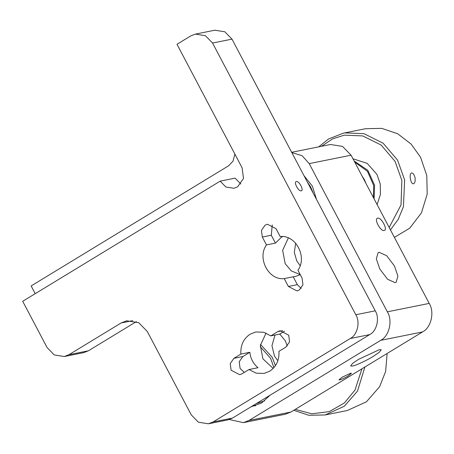 <?xml version="1.0" encoding="UTF-8"?>
<svg xmlns="http://www.w3.org/2000/svg" width="454" height="454" viewBox="0 0 454 454"><rect width="100%" height="100%" fill="white"/><g stroke="black" fill="none" stroke-linecap="round" stroke-linejoin="round"><path stroke-width="0.68" d="M387.12 353.49L385.622 371.48L379.629 386.672L366.457 401.79L347.321 410.512L325.189 414.956L308.828 415.279L293.783 410.28M364.908 367.002L357.497 391.115L344.325 406.234L325.189 414.956M361.917 368.824L354.971 390.117L344.416 402.948L329.281 411.619L311.819 413.804L295.27 409.372M35.219 293.676L31.144 285.941L228.606 165.784L233.055 161.102L234.854 154.031M208.437 423.792L213.108 421.959L350.233 338.519L369.675 334.615L232.544 418.055L227.874 419.882L208.437 423.792L198.398 422.209L191.253 414.865L147.3 331.505L138.731 322.692L126.683 320.796L121.076 322.993L68.968 354.699L64.298 356.526L54.264 354.949L47.12 347.605L22.7 301.291L220.167 181.14L235.121 178.138L240.83 184.006M64.298 356.526L83.74 352.622L88.411 350.794L136.365 321.614M350.233 338.519C357.383 335.08 360.448 322.005 355.805 314.741L212.557 43.039L205.412 35.696L195.373 34.118L190.703 35.945L176.992 44.288L242.107 167.787L243.497 178.479L237.646 186.815L233.912 188.279L225.882 187.014L220.167 181.14M285.918 347.072L278.938 351.322C279.42 360.079 276.333 366.719 269.676 371.23L264.069 373.426L256.107 373.154L249.019 369.522L242.033 373.773L239.701 374.686L231.109 370.226L230.24 363.546L233.895 358.337L240.875 354.086C240.393 345.324 243.48 338.69 250.137 334.178L255.744 331.982L263.706 332.249L270.794 335.881L277.78 331.636L280.112 330.716L288.704 335.183L289.573 341.862L285.918 347.072M284.221 278.591C268.672 280.617 256.851 258.195 266.464 244.91L262.321 237.05L261.453 230.371L265.108 225.156L267.446 224.242L276.032 228.703L280.18 236.562C295.73 234.536 307.551 256.958 297.938 270.243L302.08 278.103L302.949 284.783L299.294 289.998L296.956 290.912L288.369 286.451L284.221 278.591L293.193 276.787L297.342 284.647L301.127 288.432M369.675 334.615C376.82 331.176 379.89 318.101 375.248 310.831L231.994 39.135L224.855 31.791L214.816 30.208L195.373 34.118M301.229 190.828C298.471 191.667 293.318 181.895 296.343 181.566C299.101 180.732 304.254 190.504 301.229 190.828L301.53 190.714M296.042 181.685L296.343 181.566M300.276 274.681L295.338 276.497L293.193 276.787M272.247 224.923L271.293 235.246L275.436 243.106L281.406 237.249L282.643 236.562M266.464 244.91L275.436 243.106M284.499 331.199L279.766 334.082L285.333 340.886L287.297 345.993M270.794 335.881L279.766 334.082M249.019 369.522L257.991 367.723C253.287 363.785 250.574 358.643 249.848 352.281L240.875 354.086M233.895 358.337L242.867 356.532L249.848 352.281M242.867 356.532L239.213 361.742L240.081 368.421L244.286 372.399M300.23 274.591L291.269 270.896L285.186 263.683L282.643 250.307L288.364 237.93M273.183 368.444L262.889 358.808L260.346 345.432L266.072 333.054M339.751 379.873C341.902 379.3 344.728 377.983 348.229 375.935L351.47 373.25L350.721 373.199L342.248 377.138L339.007 379.822L339.751 379.873M377.654 218.158C373.619 218.595 380.486 231.619 384.163 230.507C388.198 230.07 381.332 217.046 377.654 218.158L377.246 218.317M384.163 230.507L384.572 230.354M352.452 366.049C355.488 365.686 366.946 360.363 373.29 356.367L379.272 352.281L381.258 349.767L379.419 349.637L358.586 359.324L352.599 363.41L350.613 365.924L352.452 366.049M379.113 252.293L378.114 252.679L376.332 258.814L379.765 268.95L387.574 279.255L395.122 282.655L396.121 282.269L397.897 276.14L394.469 265.999L386.655 255.698L379.113 252.293M251.011 406.818L261.561 403.033L270.005 395.264M255.551 405.78L252.555 405.882M295.65 243.208L294.317 252.475L296.751 260.914L300.162 265.635M275.022 335.035L271.957 345.687L274.454 356.038L277.865 360.76M291.809 152.572L302.12 155.699L309.208 163.616L387.341 311.819L429.212 303.408L351.078 155.206L342.503 146.392L330.455 144.497L291.661 152.294M243.406 422.651L285.277 414.241L290.883 412.045L422.526 331.942L380.656 340.358L249.013 420.455L243.406 422.651L229.349 419.507M429.212 303.408C434.779 312.125 431.101 327.816 422.526 331.942M387.341 311.819C392.909 320.535 389.231 336.232 380.656 340.358M303.981 175.658L312.392 186.146L316.438 199.289M260.483 344.416L272.264 357.372L275.43 365.686M313.249 193.239L310.746 187.15L307.171 181.713M411.534 172.946C410.24 173.53 409.854 175.482 410.382 178.814C411.012 182.111 412.033 183.779 413.435 183.819C414.888 183.206 415.433 181.225 415.07 177.872C414.275 174.597 413.095 172.957 411.534 172.946L411.568 172.94M366.758 184.948L361.356 174.699M362.179 176.266L364.426 179.716L366.026 183.564M373.438 197.615L373.659 185.408L367.428 171.289L354.676 162.033M374.09 198.858L374.584 185.243L367.842 170.329L354.114 160.971M377.104 204.578L380.424 194.482L380.27 184.103L376.962 174.404L367.207 163.372L352.951 158.758M318.742 146.852L328.503 139.009L343.44 133.158L365.578 128.709L381.712 128.351L397.704 133.765L411.142 144.105L420.563 157.26L426.783 175.516L427.197 194.113L421.425 212.915L409.678 228.22L394.395 237.368M343.44 133.158L344.858 132.891L363.977 133.68L383.119 143.18L397.562 160.12L404.65 179.966L403.419 206.723L398.232 219.339L390.446 229.877M321.568 146.284L332.629 138.856L344.325 135.156L362.729 135.916L381.15 145.059L395.054 161.363L401.875 180.459L401.024 204.947L389.169 227.46M258.014 402.562L263.002 399.52M273.927 367.644L270.618 358.376L260.244 346.669M264.693 400.825L256.187 403.668M121.076 322.993L132.699 320.655M68.968 354.699L88.411 350.794M212.557 43.039L231.994 39.135M355.805 314.741L375.248 310.831M232.544 418.055L213.108 421.959M297.342 284.647L288.369 286.451M271.293 235.246L262.321 237.05M282.621 330.66L277.78 331.636M351.078 155.206L309.208 163.616M290.883 412.045L249.013 420.455"/></g></svg>
